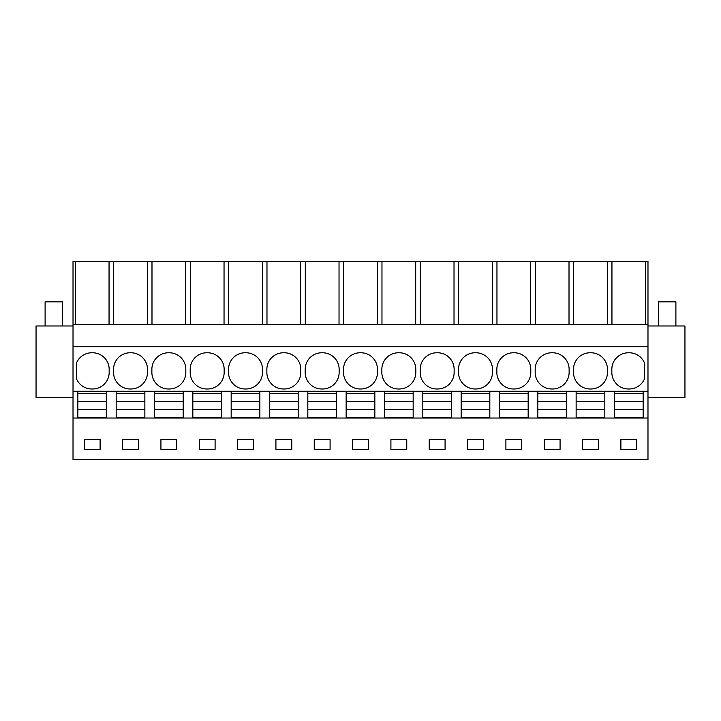 <?xml version="1.0" encoding="UTF-8"?>
<svg xmlns="http://www.w3.org/2000/svg" width="721" height="721" viewBox="0 0 721 721"><rect width="100%" height="100%" fill="white"/><g stroke="black" fill="none" stroke-linecap="round" stroke-linejoin="round"><path stroke-width="1.08" d="M73.019 459.529L647.981 459.493L73.019 459.529M147.381 324.468L147.381 261.471L73.019 261.471L73.019 459.493M73.019 418.036L647.981 418.036L647.981 459.493M100.111 449.345L100.111 439.54L84.267 439.54L84.267 449.345L100.111 449.345M483.412 449.345L467.568 449.345L467.568 439.54L483.412 439.54L483.412 449.345M429.238 439.54L445.082 439.54L445.082 449.345L429.238 449.345L429.238 439.54M560.073 449.345L544.229 449.345L544.229 439.54L560.073 439.54L560.073 449.345M505.899 439.54L521.743 439.54L521.743 449.345L505.899 449.345L505.899 439.54M199.257 439.54L199.257 449.345L215.101 449.345L215.101 439.54L199.257 439.54M253.431 449.345L253.431 439.54L237.588 439.54L237.588 449.345L253.431 449.345M122.597 439.54L122.597 449.345L138.441 449.345L138.441 439.54L122.597 439.54M160.927 439.54L160.927 449.345L176.771 449.345L176.771 439.54L160.927 439.54M368.422 449.345L368.422 439.54L352.578 439.54L352.578 449.345L368.422 449.345M390.908 439.54L390.908 449.345L406.752 449.345L406.752 439.54L390.908 439.54M291.762 449.345L291.762 439.54L275.918 439.54L275.918 449.345L291.762 449.345M314.248 439.54L314.248 449.345L330.092 449.345L330.092 439.54L314.248 439.54M582.559 439.54L582.559 449.345L598.403 449.345L598.403 439.54L582.559 439.54M620.889 439.54L620.889 449.345L636.733 449.345L636.733 439.54L620.889 439.54M73.019 391.251L77.85 391.251L77.85 401.651L106.528 401.651L106.528 409.366L106.528 391.251L77.85 391.251M77.85 418.036L77.85 417.504L106.528 417.504L106.528 418.036M106.528 417.504L106.528 409.366L77.85 409.366L77.85 401.651L77.85 417.504M106.528 391.251L647.981 391.251L647.981 418.036M73.019 346.729L647.981 346.729L647.981 391.251M91.81 388.989L92.567 388.989A16.601 16.601 0 0 0 109.168 372.387L109.168 369.368A16.601 16.601 0 0 0 92.567 352.767L91.81 352.767A16.601 16.601 0 0 0 76.345 363.339L76.345 378.408A16.601 16.601 0 0 0 91.81 388.989M458.511 372.387A16.601 16.601 0 0 0 475.112 388.989L475.869 388.989A16.601 16.601 0 0 0 492.47 372.387L492.47 369.368A16.601 16.601 0 0 0 475.869 352.767L475.112 352.767A16.601 16.601 0 0 0 458.511 369.368L458.511 372.387M420.181 372.387A16.601 16.601 0 0 0 436.782 388.989L437.539 388.989A16.601 16.601 0 0 0 454.14 372.387L454.14 369.368A16.601 16.601 0 0 0 437.539 352.767L436.782 352.767A16.601 16.601 0 0 0 420.181 369.368L420.181 372.387M551.772 388.989L552.529 388.989A16.601 16.601 0 0 0 569.13 372.387L569.13 369.368A16.601 16.601 0 0 0 552.529 352.767L551.772 352.767A16.601 16.601 0 0 0 535.171 369.368L535.171 372.387A16.601 16.601 0 0 0 551.772 388.989M513.442 388.989L514.199 388.989A16.601 16.601 0 0 0 530.8 372.387L530.8 369.368A16.601 16.601 0 0 0 514.199 352.767L513.442 352.767A16.601 16.601 0 0 0 496.841 369.368L496.841 372.387A16.601 16.601 0 0 0 513.442 388.989M206.801 352.767A16.601 16.601 0 0 0 190.2 369.368L190.2 372.387A16.601 16.601 0 0 0 206.801 388.989L207.558 388.989A16.601 16.601 0 0 0 224.159 372.387L224.159 369.368A16.601 16.601 0 0 0 207.558 352.767L206.801 352.767M245.131 352.767A16.601 16.601 0 0 0 228.53 369.368L228.53 372.387A16.601 16.601 0 0 0 245.131 388.989L245.888 388.989A16.601 16.601 0 0 0 262.489 372.387L262.489 369.368A16.601 16.601 0 0 0 245.888 352.767L245.131 352.767M130.141 352.767L130.898 352.767A16.601 16.601 0 0 1 147.499 369.368L147.499 372.387A16.601 16.601 0 0 1 130.898 388.989L130.141 388.989A16.601 16.601 0 0 1 113.539 372.387L113.539 369.368A16.601 16.601 0 0 1 130.141 352.767M168.471 352.767L169.228 352.767A16.601 16.601 0 0 1 185.829 369.368L185.829 372.387A16.601 16.601 0 0 1 169.228 388.989L168.471 388.989A16.601 16.601 0 0 1 151.87 372.387L151.87 369.368A16.601 16.601 0 0 1 168.471 352.767M343.52 372.387L343.52 369.368A16.601 16.601 0 0 1 360.121 352.767L360.879 352.767A16.601 16.601 0 0 1 377.48 369.368L377.48 372.387A16.601 16.601 0 0 1 360.879 388.989L360.121 388.989A16.601 16.601 0 0 1 343.52 372.387M381.851 372.387L381.851 369.368A16.601 16.601 0 0 1 398.452 352.767L399.209 352.767A16.601 16.601 0 0 1 415.81 369.368L415.81 372.387A16.601 16.601 0 0 1 399.209 388.989L398.452 388.989A16.601 16.601 0 0 1 381.851 372.387M283.461 352.767A16.601 16.601 0 0 0 266.86 369.368L266.86 372.387A16.601 16.601 0 0 0 283.461 388.989L284.218 388.989A16.601 16.601 0 0 0 300.819 372.387L300.819 369.368A16.601 16.601 0 0 0 284.218 352.767L283.461 352.767M321.791 352.767A16.601 16.601 0 0 0 305.19 369.368L305.19 372.387A16.601 16.601 0 0 0 321.791 388.989L322.548 388.989A16.601 16.601 0 0 0 339.149 372.387L339.149 369.368A16.601 16.601 0 0 0 322.548 352.767L321.791 352.767M607.461 369.368A16.601 16.601 0 0 0 590.86 352.767L590.102 352.767A16.601 16.601 0 0 0 573.501 369.368L573.501 372.387A16.601 16.601 0 0 0 590.102 388.989L590.86 388.989A16.601 16.601 0 0 0 607.461 372.387L607.461 369.368M644.655 363.339A16.601 16.601 0 0 0 629.19 352.767L628.433 352.767A16.601 16.601 0 0 0 611.832 369.368L611.832 372.387A16.601 16.601 0 0 0 628.433 388.989L629.19 388.989A16.601 16.601 0 0 0 644.655 378.408L644.655 363.339M73.019 324.468L647.981 324.468L647.981 346.729M75.326 261.471L75.326 324.468M147.381 261.471L151.987 261.471L151.987 324.468M185.712 324.468L185.712 261.471L151.987 261.471M185.712 261.471L190.317 261.471L190.317 324.468M224.042 324.468L224.042 261.471L190.317 261.471M224.042 261.471L228.647 261.471L228.647 324.468M262.372 324.468L262.372 261.471L228.647 261.471M262.372 261.471L266.977 261.471L266.977 324.468M300.702 324.468L300.702 261.471L266.977 261.471M300.702 261.471L305.307 261.471L305.307 324.468M339.032 324.468L339.032 261.471L305.307 261.471M339.032 261.471L343.638 261.471L343.638 324.468M377.362 324.468L377.362 261.471L343.638 261.471M377.362 261.471L381.968 261.471L381.968 324.468M415.693 324.468L415.693 261.471L381.968 261.471M415.693 261.471L420.298 261.471L420.298 324.468M454.023 324.468L454.023 261.471L420.298 261.471M454.023 261.471L458.628 261.471L458.628 324.468M492.353 324.468L492.353 261.471L458.628 261.471M492.353 261.471L496.958 261.471L496.958 324.468M530.683 324.468L530.683 261.471L496.958 261.471M530.683 261.471L535.288 261.471L535.288 324.468M569.013 324.468L569.013 261.471L535.288 261.471M569.013 261.471L573.619 261.471L573.619 324.468M647.981 324.468L647.981 261.471L573.619 261.471M73.019 397.659L36.05 397.659L36.05 325.982L73.019 325.982M116.18 418.036L116.18 417.504L144.858 417.504L144.858 418.036M116.18 417.504L116.18 401.651L144.858 401.651L144.858 409.366L144.858 391.251M144.858 417.504L144.858 409.366L116.18 409.366L116.18 391.251M113.657 261.471L113.657 324.468M109.051 261.471L109.051 324.468M645.674 261.471L645.674 324.468M643.15 418.036L643.15 391.251M647.981 325.982L684.95 325.982L684.95 397.659L647.981 397.659M611.949 324.468L611.949 261.471M607.343 261.471L607.343 324.468M604.82 418.036L604.82 391.251M614.472 418.036L614.472 417.504L643.15 417.504M614.472 391.251L614.472 409.366L614.472 401.651L643.15 401.651L643.15 409.366L614.472 409.366L614.472 417.504M154.51 418.036L154.51 417.504L183.188 417.504L183.188 418.036M154.51 417.504L154.51 401.651L183.188 401.651L183.188 409.366L183.188 391.251M183.188 417.504L183.188 409.366L154.51 409.366L154.51 391.251M192.84 418.036L192.84 417.504L221.518 417.504L221.518 418.036M192.84 417.504L192.84 401.651L221.518 401.651L221.518 409.366L221.518 391.251M221.518 417.504L221.518 409.366L192.84 409.366L192.84 391.251M231.171 418.036L231.171 417.504L259.848 417.504L259.848 418.036M231.171 417.504L231.171 401.651L259.848 401.651L259.848 409.366L259.848 391.251M259.848 417.504L259.848 409.366L231.171 409.366L231.171 391.251M269.501 418.036L269.501 417.504L298.179 417.504L298.179 418.036M269.501 417.504L269.501 401.651L298.179 401.651L298.179 409.366L298.179 391.251M298.179 417.504L298.179 409.366L269.501 409.366L269.501 391.251M307.831 418.036L307.831 417.504L336.509 417.504L336.509 418.036M307.831 417.504L307.831 401.651L336.509 401.651L336.509 409.366L336.509 391.251M336.509 417.504L336.509 409.366L307.831 409.366L307.831 391.251M346.161 418.036L346.161 417.504L374.839 417.504L374.839 418.036M346.161 417.504L346.161 401.651L374.839 401.651L374.839 409.366L374.839 391.251M374.839 417.504L374.839 409.366L346.161 409.366L346.161 391.251M384.491 418.036L384.491 417.504L413.169 417.504L413.169 418.036M384.491 417.504L384.491 401.651L413.169 401.651L413.169 409.366L413.169 391.251M413.169 417.504L413.169 409.366L384.491 409.366L384.491 391.251M422.821 418.036L422.821 417.504L451.499 417.504L451.499 418.036M422.821 417.504L422.821 401.651L451.499 401.651L451.499 409.366L451.499 391.251M451.499 417.504L451.499 409.366L422.821 409.366L422.821 391.251M461.152 418.036L461.152 417.504L489.829 417.504L489.829 418.036M461.152 417.504L461.152 401.651L489.829 401.651L489.829 409.366L489.829 391.251M489.829 417.504L489.829 409.366L461.152 409.366L461.152 391.251M499.482 418.036L499.482 417.504L528.16 417.504L528.16 418.036M499.482 417.504L499.482 401.651L528.16 401.651L528.16 409.366L528.16 391.251M528.16 417.504L528.16 409.366L499.482 409.366L499.482 391.251M537.812 418.036L537.812 417.504L566.49 417.504L566.49 418.036M537.812 417.504L537.812 401.651L566.49 401.651L566.49 409.366L566.49 391.251M566.49 417.504L566.49 409.366L537.812 409.366L537.812 391.251M576.142 418.036L576.142 417.504L604.82 417.504M576.142 391.251L576.142 409.366L576.142 401.651L604.82 401.651L604.82 409.366L576.142 409.366L576.142 417.504M77.85 393.513L106.528 393.513M116.18 393.513L144.858 393.513M154.51 393.513L183.188 393.513M192.84 393.513L221.518 393.513M231.171 393.513L259.848 393.513M269.501 393.513L298.179 393.513M307.831 393.513L336.509 393.513M346.161 393.513L374.839 393.513M384.491 393.513L413.169 393.513M422.821 393.513L451.499 393.513M461.152 393.513L489.829 393.513M499.482 393.513L528.16 393.513M537.812 393.513L566.49 393.513M576.142 393.513L604.82 393.513M614.472 393.513L643.15 393.513M62.457 325.982L62.457 301.838L45.108 301.838L45.108 325.982M675.892 325.982L675.892 301.838L658.543 301.838L658.543 325.982"/></g></svg>
